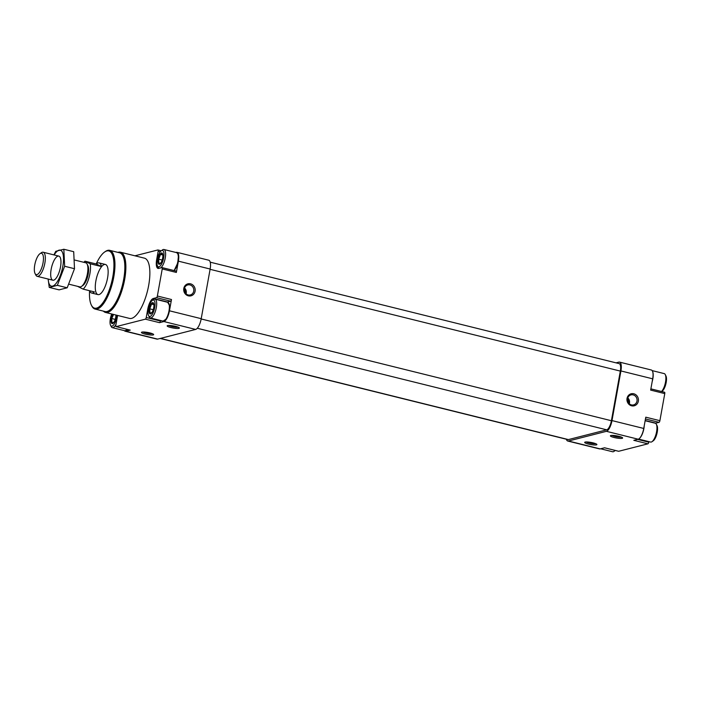 <?xml version="1.0" encoding="UTF-8"?>
<svg xmlns="http://www.w3.org/2000/svg" width="701" height="701" viewBox="0 0 701 701"><rect width="100%" height="100%" fill="white"/><g stroke="black" fill="none" stroke-linecap="round" stroke-linejoin="round"><path stroke-width="1.05" d="M124.366 330.635A10.086 3.514 -76.1 0 0 125.216 331.249A10.086 3.514 -76.1 0 0 125.882 331.231L130.263 330.118L116.147 326.613L145.387 319.165A1.551 0.543 -76.1 0 0 146.246 317.509L147.736 309.237A10.086 3.514 -76.1 0 1 153.291 298.486L156.507 297.671A1.551 0.543 -76.1 0 0 157.366 296.015L162.238 268.939A1.551 0.543 -76.1 0 0 162.027 267.58A1.551 0.543 -76.1 0 0 161.922 267.58L158.706 268.404A10.086 3.514 -76.1 0 1 158.032 268.413A10.086 3.514 -76.1 0 1 156.665 259.589L158.154 251.317A1.551 0.543 -76.1 0 0 157.944 249.959A1.551 0.543 -76.1 0 0 157.839 249.968L134.934 255.804M125.216 331.249L156.971 339.126A10.086 3.514 -76.1 0 0 157.646 339.109L195.649 329.426A10.086 3.514 -76.1 0 0 201.213 318.683L210.142 269.035A10.086 3.514 -76.1 0 0 208.767 260.22L177.011 252.334A10.086 3.514 -76.1 0 0 176.337 252.351L175.898 252.465M175.618 326.368A6.204 1.069 -169.8 0 0 167.294 325.693A6.204 1.069 -169.8 0 0 173.086 328.015A6.204 1.069 -169.8 0 0 179.325 327.858A6.204 1.069 -169.8 0 0 175.618 326.368M149.891 332.922A6.204 1.069 -169.8 0 0 141.567 332.256A6.204 1.069 -169.8 0 0 147.359 334.579A6.204 1.069 -169.8 0 0 153.598 334.421A6.204 1.069 -169.8 0 0 149.891 332.922M195.649 329.426L163.885 321.549L159.504 322.662A1.551 0.543 -76.1 0 0 160.363 321.014L160.459 320.471M163.885 321.549A10.086 3.514 -76.1 0 0 169.449 310.797L171.482 299.52L157.366 296.015M190.523 283.817A6.204 5.722 75.7 0 0 184.012 291.625A6.204 5.722 75.7 0 0 193.791 294.052A6.204 5.722 75.7 0 0 190.523 283.817M210.142 269.035L178.378 261.158L176.354 272.444A1.551 0.543 -76.1 0 0 176.144 271.085A1.551 0.543 -76.1 0 0 176.039 271.085L162.115 267.633M178.378 261.158A10.086 3.514 -76.1 0 0 177.011 252.334M117.952 252.386A31.037 10.822 103.9 0 1 120.467 252.211L144.467 258.17A31.037 10.822 103.9 0 1 148.139 288.102A31.037 10.822 103.9 0 1 131.578 318.377A31.037 10.822 103.9 0 1 129.519 318.412L105.527 312.453A31.037 10.822 103.9 0 1 103.38 311.121M117.558 315.441A10.086 3.514 -76.1 0 1 117.321 316.983L115.84 325.255A1.551 0.543 -76.1 0 0 116.051 326.613A1.551 0.543 -76.1 0 0 116.147 326.613M171.482 299.52A1.551 0.543 -76.1 0 1 170.623 301.167L167.408 301.991A10.086 3.514 -76.1 0 0 167.048 302.122M168.836 303.445A9.385 3.268 103.9 0 1 168.827 312.558A9.385 3.268 103.9 0 1 164.577 320.62M177.774 253.797A9.385 3.268 103.9 0 1 177.905 262.262A9.385 3.268 103.9 0 1 174.05 270.568M127.529 329.461A9.385 3.268 103.9 0 1 126.566 330.311M160.179 338.469L567.828 439.597A8.535 2.97 -76.1 0 0 568.397 439.588L606.698 429.827A8.535 2.97 -76.1 0 0 611.403 420.731L620.332 371.092A8.535 2.97 -76.1 0 0 619.176 363.626L210.212 262.174M566.347 439.229A10.086 3.514 -76.1 0 0 567.749 441.025A10.086 3.514 -76.1 0 0 568.423 441.017L606.426 431.325A10.086 3.514 -76.1 0 0 611.991 420.582L620.92 370.943A10.086 3.514 -76.1 0 0 619.544 362.119A10.086 3.514 -76.1 0 0 618.878 362.128L616.048 362.846M567.749 441.025L599.513 448.903A10.086 3.514 -76.1 0 0 600.179 448.894L604.569 447.781L618.685 451.278L647.917 443.829A1.551 0.543 -76.1 0 0 648.775 442.173L648.872 441.639M618.86 436.329A6.204 1.069 -169.8 0 0 610.536 435.654A6.204 1.069 -169.8 0 0 616.328 437.976A6.204 1.069 -169.8 0 0 622.567 437.818A6.204 1.069 -169.8 0 0 618.86 436.329M593.134 442.883A6.204 1.069 -169.8 0 0 584.809 442.208A6.204 1.069 -169.8 0 0 590.601 444.53A6.204 1.069 -169.8 0 0 596.84 444.373A6.204 1.069 -169.8 0 0 593.134 442.883M647.917 443.829L633.8 440.324L638.19 439.212A10.086 3.514 -76.1 0 0 643.746 428.46L645.779 417.183L659.895 420.679L664.767 393.603A1.551 0.543 -76.1 0 0 664.557 392.245A1.551 0.543 -76.1 0 0 664.452 392.245L650.87 388.88M633.765 393.769A6.204 5.722 75.7 0 0 627.255 401.585A6.204 5.722 75.7 0 0 637.034 404.013A6.204 5.722 75.7 0 0 633.765 393.769M664.767 393.603L650.651 390.098L652.684 378.82A10.086 3.514 -76.1 0 0 651.308 369.997L619.544 362.119M645.183 420.512L655.821 423.15L659.036 422.335A1.551 0.543 -76.1 0 0 659.895 420.679M96.203 263.97A29.486 10.278 103.9 0 1 104.58 252.053A29.486 10.278 103.9 0 1 113.264 273.916A29.486 10.278 103.9 0 1 96.563 308.116A29.486 10.278 103.9 0 1 91.402 305.18A29.486 10.278 103.9 0 1 89.57 290.722M98.999 294.578A15.518 5.406 103.9 0 1 97.965 294.595A15.518 5.406 103.9 0 1 96.458 278.236A15.518 5.406 103.9 0 1 105.439 264.47A15.518 5.406 103.9 0 1 107.279 279.436A15.518 5.406 103.9 0 1 98.999 294.578M104.58 252.053L105.369 251.501A30.257 10.55 103.9 0 1 109.698 250.345A30.257 10.55 103.9 0 1 113.273 279.524A30.257 10.55 103.9 0 1 97.132 309.045A30.257 10.55 103.9 0 1 95.126 309.08A30.257 10.55 103.9 0 1 91.84 306.03L91.402 305.18M109.698 250.345L119.573 252.789A30.257 10.55 103.9 0 1 123.157 281.977A30.257 10.55 103.9 0 1 107.016 311.498A30.257 10.55 103.9 0 1 105.01 311.533L95.126 309.08M120.467 252.211A31.037 10.822 103.9 0 1 124.138 282.144A31.037 10.822 103.9 0 1 107.586 312.427A31.037 10.822 103.9 0 1 105.527 312.453M159.451 264.268A5.818 2.024 103.9 0 1 158.61 257.705A5.818 2.024 103.9 0 1 162.439 253.455A5.818 2.024 103.9 0 1 162.807 254.621A5.818 2.024 103.9 0 1 160.66 263.261A5.818 2.024 103.9 0 1 159.451 264.268M160.897 262.936L158.873 263.453L158.671 259.195L160.494 254.428L162.518 253.911M158.987 266.827A8.456 2.944 103.9 0 1 157.506 265.977A8.456 2.944 103.9 0 1 157.602 257.915A8.456 2.944 103.9 0 1 161.291 250.739A8.456 2.944 103.9 0 1 163.78 257.013A8.456 2.944 103.9 0 1 158.987 266.827M159.153 268.29A9.7 3.382 103.9 0 1 158.207 267.344L157.506 265.977M161.291 250.739L162.544 249.863A9.7 3.382 103.9 0 1 163.929 249.495A9.7 3.382 103.9 0 1 165.278 257.828A9.7 3.382 103.9 0 1 160.722 267.887M150.513 313.908A5.818 2.024 103.9 0 1 149.681 307.345A5.818 2.024 103.9 0 1 153.51 303.104A5.818 2.024 103.9 0 1 153.869 304.26A5.818 2.024 103.9 0 1 151.731 312.9A5.818 2.024 103.9 0 1 150.513 313.908M151.968 312.576L149.944 313.093L149.742 308.843L151.565 304.068L153.589 303.551M150.058 316.466A8.456 2.944 103.9 0 1 148.577 315.625A8.456 2.944 103.9 0 1 148.673 307.555A8.456 2.944 103.9 0 1 152.362 300.387A8.456 2.944 103.9 0 1 154.851 306.652A8.456 2.944 103.9 0 1 150.058 316.466M152.362 300.387L153.607 299.511A9.7 3.382 103.9 0 1 155 299.134A9.7 3.382 103.9 0 1 156.148 308.484A9.7 3.382 103.9 0 1 150.969 317.947A9.7 3.382 103.9 0 1 150.329 317.956A9.7 3.382 103.9 0 1 149.278 316.983L148.577 315.625M115.937 315.038A5.818 2.024 103.9 0 1 113.72 322.591A5.818 2.024 103.9 0 1 112.511 323.599A5.818 2.024 103.9 0 1 111.108 320.567A5.818 2.024 103.9 0 1 112.747 314.25M113.956 322.267L111.932 322.784L111.731 318.526L113.413 314.837M116.962 315.292A8.456 2.944 103.9 0 1 112.046 326.149A8.456 2.944 103.9 0 1 110.574 325.308A8.456 2.944 103.9 0 1 111.731 313.995M116.016 324.283A9.7 3.382 103.9 0 1 112.966 327.639A9.7 3.382 103.9 0 1 112.318 327.647A9.7 3.382 103.9 0 1 111.266 326.666L110.574 325.308M162.842 255.006L160.494 254.428M162.168 260.062L158.671 259.195M153.913 304.655L151.565 304.068M153.23 309.711L149.742 308.843M115.227 319.393L111.731 318.526M652.149 370.61L664.197 373.598A9.7 3.382 103.9 0 1 665.258 374.571A9.7 3.382 103.9 0 1 665.319 383.07A9.7 3.382 103.9 0 1 661.551 391.5M665.258 374.571L665.95 375.938A8.456 2.944 103.9 0 1 665.854 383.999A8.456 2.944 103.9 0 1 662.173 391.176L661.665 391.526M645.139 420.723L655.269 423.238A9.7 3.382 103.9 0 1 656.32 424.219A9.7 3.382 103.9 0 1 656.215 433.463A9.7 3.382 103.9 0 1 651.991 441.691A9.7 3.382 103.9 0 1 651.247 442.051A9.7 3.382 103.9 0 1 650.598 442.068L638.55 439.071M656.32 424.219L657.021 425.577A8.456 2.944 103.9 0 1 656.925 433.639A8.456 2.944 103.9 0 1 653.236 440.815L651.991 441.691M614.996 450.392A9.7 3.382 103.9 0 1 613.98 451.383A9.7 3.382 103.9 0 1 613.235 451.742A9.7 3.382 103.9 0 1 612.595 451.751L600.626 448.78M615.285 450.463A8.456 2.944 103.9 0 1 615.233 450.506L613.98 451.383M142.995 332.002A5.161 0.885 -169.8 0 0 147.578 333.378A5.161 0.885 -169.8 0 0 152.345 333.685M586.238 441.963A5.161 0.885 -169.8 0 0 590.82 443.339A5.161 0.885 -169.8 0 0 595.587 443.645M611.964 435.4A5.161 0.885 -169.8 0 0 616.547 436.776A5.161 0.885 -169.8 0 0 621.323 437.082M168.722 325.448A5.161 0.885 -169.8 0 0 173.305 326.824A5.161 0.885 -169.8 0 0 178.072 327.13M189.945 284.93A5.161 4.749 75.7 0 0 184.442 291.108A5.161 4.749 75.7 0 0 193.818 289.925A5.161 4.749 75.7 0 0 189.945 284.93M633.187 394.891A5.161 4.749 75.7 0 0 627.684 401.06A5.161 4.749 75.7 0 0 637.06 399.885A5.161 4.749 75.7 0 0 633.187 394.891M83.901 262.332A15.518 5.406 103.9 0 1 84.961 261.184L90.175 263.769A15.518 5.406 103.9 0 1 83.156 289.127L77.942 286.543A15.518 5.406 103.9 0 1 77.916 286.429M74.788 260.071L85.75 262.787A12.416 4.329 103.9 0 1 87.099 264.04L87.897 265.6A10.988 3.829 103.9 0 1 87.774 276.08A10.988 3.829 103.9 0 1 82.99 285.395L81.544 286.411A12.416 4.329 103.9 0 1 80.597 286.867A12.416 4.329 103.9 0 1 79.774 286.884L69.031 284.22M89.623 290.731A15.518 5.406 -76.1 0 0 91.612 293.018A15.518 5.406 -76.1 0 0 94.451 291.931L83.156 289.127M84.961 261.184L96.256 263.988L101.47 266.573A15.518 5.406 -76.1 0 0 99.086 262.901A15.518 5.406 -76.1 0 0 96.256 263.988M90.175 263.769L101.47 266.573M36.969 274.599A10.988 3.829 103.9 0 1 35.05 273.504A10.988 3.829 103.9 0 1 35.173 263.033A10.988 3.829 103.9 0 1 39.957 253.709A10.988 3.829 103.9 0 1 43.199 261.859A10.988 3.829 103.9 0 1 36.969 274.599M39.957 253.709L41.403 252.702A12.416 4.329 103.9 0 1 43.173 252.229A12.416 4.329 103.9 0 1 44.645 264.198A12.416 4.329 103.9 0 1 38.02 276.308A12.416 4.329 103.9 0 1 37.197 276.325A12.416 4.329 103.9 0 1 35.847 275.072L35.05 273.504M87.099 264.04A12.416 4.329 103.9 0 1 86.959 275.879A12.416 4.329 103.9 0 1 81.544 286.411M63.844 249.249L73.701 251.694L74.499 268.711L67.2 287.796L59.103 289.863L49.245 287.419L57.351 285.351L64.65 266.266L63.844 249.249L55.747 251.317L53.916 254.892M67.2 287.796L57.351 285.351M74.499 268.711L64.65 266.266M48.159 279.042L49.245 287.419M60.505 266.958A12.416 4.329 -76.1 0 0 60.163 257.355A12.416 4.329 -76.1 0 0 51.629 267.116A12.416 4.329 -76.1 0 0 54.617 279.725A12.416 4.329 -76.1 0 0 60.505 266.958M48.176 279.051A18.541 6.467 -76.1 0 0 54.608 284.974A18.541 6.467 -76.1 0 0 62.818 266.371A18.541 6.467 -76.1 0 0 61.819 251.247A18.541 6.467 -76.1 0 0 54.152 254.945M157.646 339.109L125.882 331.231M159.504 322.662L145.387 319.165M201.213 318.683L169.449 310.797M176.354 272.444L162.238 268.939M157.944 249.959L161.239 250.783L158.032 250.012M160.363 321.014L146.246 317.509M148.297 309.378L147.736 309.237M167.408 301.991L153.291 298.486M170.623 301.167L156.507 297.671M157.226 259.729L156.665 259.589M160.222 251.834L158.154 251.317M568.397 439.588L160.476 338.39M606.698 429.827L197.288 328.261M611.403 420.731L201.161 318.964M620.332 371.092L210.09 269.315M568.423 441.017L600.179 448.894M606.426 431.325L638.19 439.212M611.991 420.582L643.746 428.46M620.92 370.943L652.684 378.82M637.516 439.378L648.775 442.173M645.455 418.961L659.036 422.335M163.929 249.495L176.634 252.64A9.7 3.382 103.9 0 1 178.08 260.325A9.7 3.382 103.9 0 1 173.979 270.551M163.675 321.102A9.7 3.382 103.9 0 1 163.035 321.111L166.102 319.121C168.599 314.951 169.73 310.429 169.493 305.557L167.697 302.289A9.7 3.382 103.9 0 1 168.845 311.638A9.7 3.382 103.9 0 1 163.675 321.102M127.433 329.444A9.7 3.382 103.9 0 1 125.663 330.784A9.7 3.382 103.9 0 1 125.023 330.802L127.582 329.479M652.684 371.714A9.7 3.382 103.9 0 1 652.158 381.747M644.219 425.831A9.7 3.382 103.9 0 1 639.54 438.344M185.248 292.878A4.381 4.04 75.7 0 0 184.302 289.162M186.037 293.789A5.161 4.749 75.7 0 0 184.556 287.988M628.49 402.838A4.381 4.04 75.7 0 0 627.544 399.123M629.279 403.741A5.161 4.749 75.7 0 0 627.807 397.94M176.144 271.085L162.027 267.58M130.167 330.118L116.051 326.613M650.878 388.853L664.557 392.245M604.507 447.79L618.58 451.278M176.634 252.64L177.835 253.718L178.431 255.909L177.765 262.963L174.128 270.586M150.329 317.956L163.035 321.111M155 299.134L167.697 302.289M112.318 327.647L125.023 330.802M91.612 293.018L97.965 294.595M99.086 262.901L105.439 264.47M37.197 276.325L52.838 280.198M43.173 252.229L58.814 256.102"/></g></svg>
